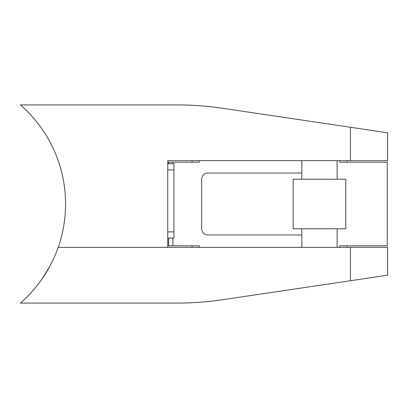 <?xml version="1.0" encoding="UTF-8"?>
<svg xmlns="http://www.w3.org/2000/svg" width="408" height="408" viewBox="0 0 408 408"><rect width="100%" height="100%" fill="white"/><g stroke="black" fill="none" stroke-linecap="round" stroke-linejoin="round"><path stroke-width="0.61" d="M167.744 163.746L173.936 163.746L173.936 238.063L167.744 238.063L167.744 160.65L350.441 160.65L350.441 127.26L387.6 132.779L387.6 160.65L350.441 160.65M167.744 160.65L167.744 247.35L58.196 247.35A131.294 131.294 0 0 0 20.4 104.912L177.036 104.912A309.657 309.657 0 0 1 222.513 108.268L350.441 127.26M45.298 274.064L42.498 278.317L50.036 265.929M44.564 275.221L40.31 281.413L44.564 275.221M350.441 280.74L222.513 299.732A309.657 309.657 0 0 1 177.036 303.088L20.4 303.088A131.294 131.294 0 0 0 58.196 247.35L387.6 247.35L387.6 275.221L350.441 280.74L350.441 247.35M172.905 238.063L172.905 245.805L199.201 245.805L199.201 247.35M339.782 247.35L339.782 245.805L387.269 245.805L387.269 162.195L339.782 162.195L339.782 160.65M167.744 162.195L199.201 162.195L199.201 160.65M301.823 234.967L207.871 234.967L301.823 234.967M201.679 228.771L201.679 179.229L201.679 228.771A6.191 6.191 0 0 0 207.871 234.967M207.871 173.033L301.823 173.033L207.871 173.033A6.191 6.191 0 0 0 201.679 179.229M172.905 245.805L167.744 245.805M319.474 179.229L345.795 179.229L345.795 228.771L293.153 228.771L293.153 179.229L319.474 179.229M173.936 169.937L167.744 169.937M173.936 231.871L167.744 231.871M172.905 162.195L172.905 163.746M168.606 162.195L168.606 163.746M168.606 238.063L168.606 245.805M346.907 162.195L346.907 160.65M192.076 160.65L192.076 162.195M346.907 247.35L346.907 245.805M192.076 245.805L192.076 247.35M337.125 247.35L337.125 228.771M337.125 179.229L337.125 160.65M301.823 247.35L301.823 228.771M301.823 179.229L301.823 160.65"/></g></svg>
